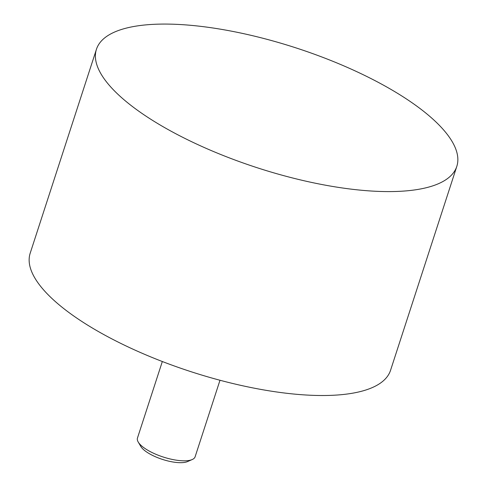 <?xml version="1.0" encoding="UTF-8"?>
<svg xmlns="http://www.w3.org/2000/svg" width="487" height="487" viewBox="0 0 487 487"><rect width="100%" height="100%" fill="white"/><g stroke="black" fill="none" stroke-linecap="round" stroke-linejoin="round"><path stroke-width="0.73" d="M456.812 166.377L390.556 370.297A189.455 62.987 -162 0 1 310.365 395.237A189.455 62.987 -162 0 1 116.107 341.064A189.455 62.987 -162 0 1 30.188 253.21L96.444 49.284A189.455 62.987 18 0 0 182.369 137.139A189.455 62.987 18 0 0 376.621 191.312A189.455 62.987 18 0 0 456.812 166.377A189.455 62.987 18 0 0 370.893 78.523A189.455 62.987 18 0 0 176.635 24.35A189.455 62.987 18 0 0 96.444 49.284M162.329 361.518L137.462 438.057A30.316 10.075 18 0 0 138.211 442.032A30.316 10.075 18 0 0 182.29 460.781A30.316 10.075 18 0 0 192.17 459.564A30.316 10.075 18 0 0 195.117 456.788L219.99 380.25M192.17 459.564L187.471 461.603A26.213 8.711 -162 0 1 178.93 462.65A26.213 8.711 -162 0 1 140.816 446.445L138.211 442.032"/></g></svg>
